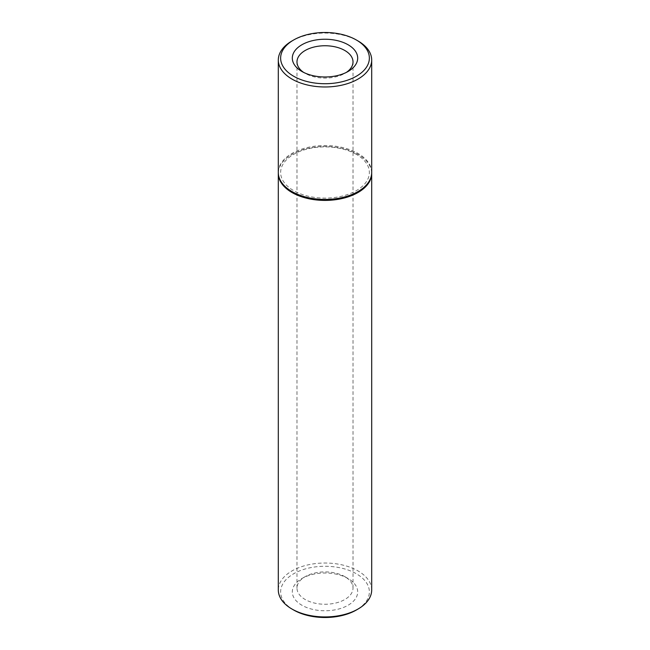 <?xml version="1.0" encoding="UTF-8"?>
<svg xmlns="http://www.w3.org/2000/svg" width="650" height="650" viewBox="0 0 650 650"><rect width="100%" height="100%" fill="white"/><g stroke="black" fill="none" stroke-linecap="round" stroke-linejoin="round"><path stroke-width="0.49" stroke-dasharray="3.25 2.44" d="M371.694 172.494A46.694 26.959 0 0 0 358.02 153.433A46.694 26.959 0 0 0 307.133 147.582A46.694 26.959 0 0 0 278.306 172.494M356.371 154.383A44.363 25.61 0 0 0 293.629 154.383A44.363 25.61 0 0 0 293.629 190.604A44.363 25.61 0 0 0 356.371 190.604A44.363 25.61 0 0 0 356.371 154.383M291.98 40.958A46.694 26.959 180 0 1 358.02 40.958M371.686 172.965A46.694 26.959 0 0 0 358.02 154.383A46.694 26.959 0 0 0 307.515 148.452A46.694 26.959 0 0 0 278.314 172.965M371.694 589.981A46.694 26.959 0 0 0 358.02 570.919A46.694 26.959 0 0 0 307.133 565.077A46.694 26.959 0 0 0 278.306 589.981M293.629 610.001A44.363 25.61 180 0 1 293.629 573.779A44.363 25.61 180 0 1 356.371 573.779A44.363 25.61 180 0 1 356.371 610.001M303.664 72.41A28.015 16.177 0 0 0 305.191 73.361L301.884 71.459L305.191 73.361A28.015 16.177 0 0 0 344.809 73.361A28.015 16.177 0 0 0 346.336 72.41M348.116 578.541A32.687 18.874 0 0 0 301.884 578.541A32.687 18.874 0 0 0 301.884 605.231A32.687 18.874 0 0 0 348.116 605.231A32.687 18.874 0 0 0 348.116 578.541L344.809 576.639A28.015 16.177 180 0 1 353.015 588.079A28.015 16.177 180 0 1 335.725 603.021A28.015 16.177 180 0 1 305.191 599.511A28.015 16.177 180 0 1 296.985 588.079A28.015 16.177 180 0 1 305.191 576.639A28.015 16.177 180 0 1 344.809 576.639L348.116 578.541M344.809 73.361L348.116 71.459M296.985 588.079L296.985 61.921M353.015 588.079L353.015 61.921M305.191 576.639L301.884 578.541"/><path stroke-width="0.97" d="M278.306 60.019L278.306 172.494A46.694 26.959 0 0 0 291.98 191.555A46.694 26.959 0 0 0 342.867 197.397A46.694 26.959 0 0 0 371.694 172.494L371.694 60.019A46.694 26.959 180 0 1 342.867 84.922A46.694 26.959 180 0 1 291.98 79.081A46.694 26.959 180 0 1 278.306 60.019A46.694 26.959 180 0 1 291.98 40.958L293.629 39.999A44.363 25.61 0 0 0 293.629 76.221A44.363 25.61 0 0 0 356.371 76.221A44.363 25.61 0 0 0 356.371 39.999A44.363 25.61 0 0 0 293.629 39.999M358.02 40.958L356.371 39.999L358.02 40.958A46.694 26.959 180 0 1 371.694 60.019M278.314 172.965A46.694 26.959 0 0 0 278.306 173.444A46.694 26.959 0 0 0 291.98 192.506A46.694 26.959 0 0 0 342.867 198.356A46.694 26.959 0 0 0 371.694 173.444A46.694 26.959 0 0 0 371.686 172.965M278.306 173.444L278.306 589.981A46.694 26.959 0 0 0 291.98 609.042L291.98 609.042A46.694 26.959 0 0 0 358.02 609.042A46.694 26.959 0 0 0 371.694 589.981L371.694 173.444M301.884 71.459L301.884 71.459A32.687 18.874 180 0 1 301.884 44.769A32.687 18.874 180 0 1 348.116 44.769A32.687 18.874 180 0 1 348.116 71.459A32.687 18.874 180 0 1 301.884 71.459M293.629 610.001L291.98 609.042L293.629 610.001A44.363 25.61 180 0 0 356.371 610.001L358.02 609.042M346.336 72.41A28.015 16.177 0 0 0 353.015 61.921A28.015 16.177 0 0 0 344.809 50.489A28.015 16.177 0 0 0 314.275 46.979A28.015 16.177 0 0 0 296.985 61.921A28.015 16.177 0 0 0 303.664 72.41"/></g></svg>
